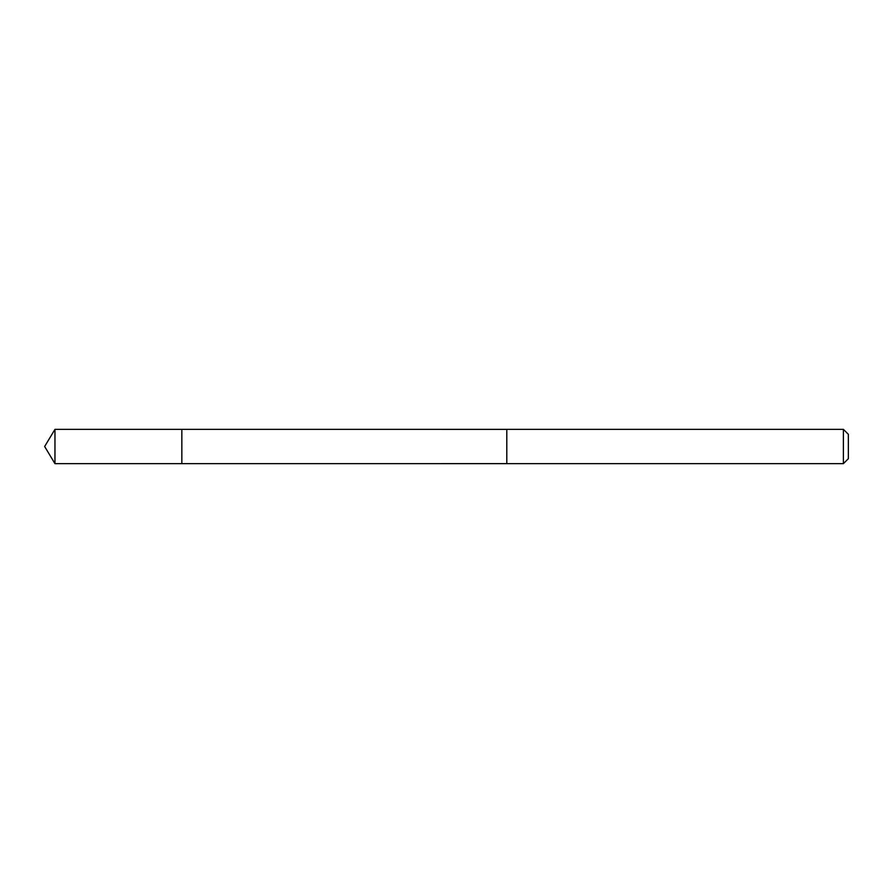 <?xml version="1.0" encoding="UTF-8"?>
<svg xmlns="http://www.w3.org/2000/svg" width="893" height="893" viewBox="0 0 893 893"><rect width="100%" height="100%" fill="white"/><g stroke="black" fill="none" stroke-linecap="round" stroke-linejoin="round"><path stroke-width="1.34" d="M181.848 440.617L181.848 429.354L54.953 429.354L54.953 463.646L181.848 463.646L181.848 429.354L506.789 429.366L506.789 463.634L181.848 463.646L181.848 440.617M506.789 429.354L506.789 463.646L843.394 463.646L843.394 429.354L506.789 429.354M843.394 429.354L848.35 434.299L848.35 458.701L843.394 463.646M181.848 463.646L54.953 463.646L44.65 446.5L54.953 463.646M44.65 446.5L54.953 429.354"/></g></svg>
